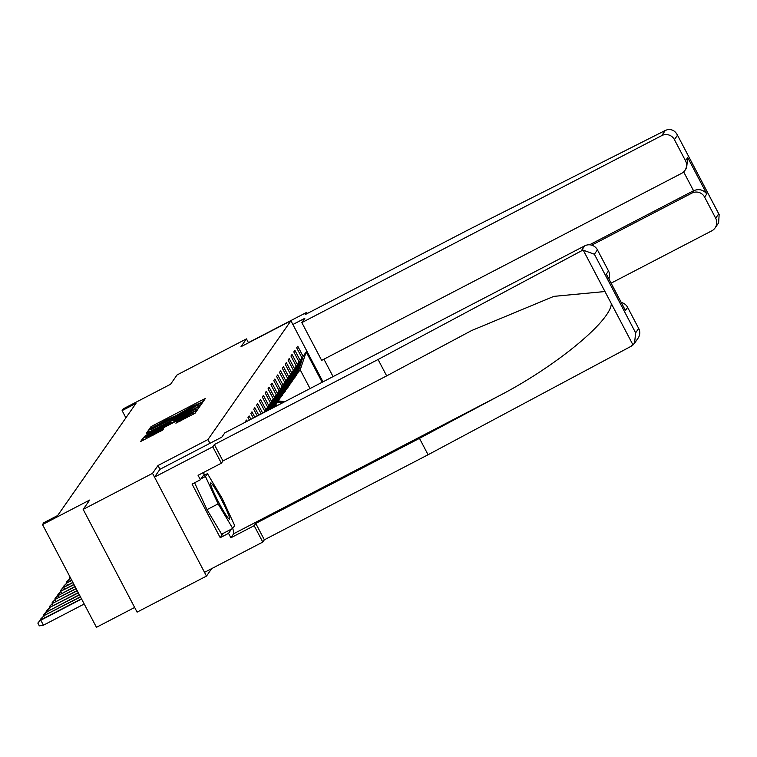 <?xml version="1.0" encoding="UTF-8"?>
<svg xmlns="http://www.w3.org/2000/svg" width="757" height="757" viewBox="0 0 757 757"><rect width="100%" height="100%" fill="white"/><g stroke="black" fill="none" stroke-linecap="round" stroke-linejoin="round"><path stroke-width="1.14" d="M201.39 402.45L203.425 401.276L205.336 398.542L202.8 399.696L153.775 425.169L150.87 426.844L148.949 429.598L166.389 419.766L176.059 415.612L191.72 406.613L201.39 402.45M175.898 423.172L195.098 413.199L197.227 410.143L145.656 436.789L142.751 438.454L140.622 441.52L162.689 430.042L163.607 428.717L145.997 437.319L153.775 432.796L186.052 416.028L192.874 412.887L176.807 421.876L175.908 423.201M307.276 313.502L306.68 312.367L248.41 342.637L246.441 338.89L177.072 374.933L170.562 384.263L123.391 408.771L122.104 410.606L135.976 403.396L57.664 515.517L43.792 522.727L42.506 524.563L96.451 627.316L134.651 607.464M159.954 469.293L221.829 437.139L224.838 432.834L584.735 245.845A9.415 9.368 34.9 0 1 597.434 249.857L594.377 254.229L583.269 250.198L581.111 251.031L378.065 359.499L214.354 444.558L212.774 446.819L154.504 477.09L159.954 469.293L158.005 465.517L152.535 473.343L83.166 509.385L89.676 500.055L42.506 524.563M158.005 465.517L207.948 439.562L290.925 320.769L322.984 381.84M246.441 338.89L240.972 346.725L290.925 320.769M197.795 406.85L200.7 405.175L202.829 402.137L200.283 403.292L151.258 428.765L148.353 430.44L146.224 433.496L197.795 406.85M200.028 406.149L197.899 409.187L194.994 410.862L143.423 437.508L147.246 434.518L170.032 422.51L170.637 421.63L168.092 422.803L147.643 433.203L200.028 406.13M152.535 473.343L206.481 576.086L137.102 612.129L83.166 509.385M209.926 443.328L207.948 439.562M245.429 422.132L246.243 420.003L246.952 421.346M249.375 420.088L248.003 417.486L249.11 415.905L250.889 419.302M253.311 418.034L250.87 413.379L251.967 411.808L254.825 417.249M257.248 415.99L253.727 409.282L254.835 407.711L258.771 415.205M261.193 413.947L256.595 405.184L257.692 403.613L262.707 413.161M263.833 412.574L264.78 411.221L259.452 401.087L260.559 399.516L265.877 409.651L267.637 407.124L262.319 396.99L263.417 395.419L268.735 405.553L270.504 403.027L265.177 392.892L266.284 391.312L271.602 401.456L273.362 398.93L268.044 388.795L269.142 387.215L274.469 397.359L276.229 394.832L270.902 384.698L272.009 383.118L277.327 393.252L279.087 390.735L273.769 380.601L274.867 379.02L280.194 389.155L281.954 386.638L276.627 376.503L277.734 374.923L283.052 385.058L284.812 382.54L279.494 372.406L280.592 370.826L285.919 380.96L287.679 378.443L282.352 368.299L283.459 366.729L288.777 376.863L290.537 374.346L285.219 364.202L286.316 362.631L291.644 372.766L293.404 370.239L288.076 360.105L289.183 358.534L294.501 368.668L296.261 366.142L290.943 356.008L292.041 354.437L297.369 364.571L299.129 362.045L293.801 351.91L294.908 350.34L300.226 360.474L301.986 357.947L296.668 347.813L297.766 346.233L303.093 356.377L306.207 351.91L322.151 382.276M264.78 411.221L264.458 412.253M265.877 409.651L265.187 411.874M267.637 407.124L266.35 411.269M268.735 405.553L267.07 410.89M270.504 403.027L268.233 410.285M271.602 401.456L268.962 409.906M273.362 398.93L270.126 409.3M274.469 397.359L270.855 408.922M276.229 394.832L272.018 408.326M277.327 393.252L272.738 407.947M279.087 390.735L273.902 407.342M274.195 406.414L276.683 403.509L281.954 386.638M280.194 389.155L274.923 406.036M277.062 402.308L279.541 399.412L284.812 382.54M283.052 385.058L277.781 401.939M279.92 398.21L282.408 395.315L287.679 378.443M285.919 380.96L280.648 397.832M282.787 394.113L285.275 391.218L290.537 374.346M288.777 376.863L283.506 393.735M285.644 390.016L288.133 387.12L293.404 370.239M291.644 372.766L286.373 389.637M288.512 385.919L291 383.023L296.261 366.142M294.501 368.668L289.231 385.54M291.369 381.821L293.858 378.926L299.129 362.045M297.369 364.571L292.098 381.443M294.236 377.724L296.725 374.819L301.986 357.947M300.226 360.474L294.956 377.346M297.094 373.627L300.207 369.832L306.207 351.91M303.093 356.377L297.823 373.248M206.481 576.086L211.705 568.602M122.104 410.606L125.899 417.836M310.039 388.568L300.207 369.832M198.817 404.399L151.693 429.172L189.259 410.133L198.817 404.399L199.593 405.884L198.817 404.389M187.755 413.464L195.533 408.941L188.72 412.082L177.346 417.996L173.836 420.551L187.755 413.464L188.238 414.372M284.973 401.589L281.254 401.21A24.016 23.893 -145.1 0 0 278.368 401.096M282.702 402.771L280.336 402.525A24.016 23.893 -145.1 0 0 277.024 402.421M284.112 402.043L280.904 401.712A24.016 23.893 -145.1 0 0 278.027 401.589M277.8 401.91A24.016 23.893 34.9 0 1 280.686 402.024L283.563 402.317M227.696 517.523A20.411 1.845 62.5 0 0 229.125 519.056A20.411 1.845 62.5 0 0 224.583 505.875A20.411 1.845 62.5 0 0 212.48 484.556A20.411 1.845 62.5 0 0 210.541 483.288A20.411 1.845 62.5 0 0 216.975 499.014A20.411 1.845 62.5 0 0 227.696 517.523M201.088 478.765L205.469 476.494L207.446 473.655L222.066 498.201L234.708 525.585L232.73 528.424L221.631 534.187L207.011 509.641L194.596 482.767M203.075 475.926L207.446 473.655M232.73 528.424L218.101 503.878L205.469 476.494M207.011 509.641L218.101 503.878M665.346 130.431L667.437 129.684C671.951 129.021 675.301 130.876 677.477 135.248L674.421 139.629A9.415 9.368 -145.1 0 0 661.722 135.617L665.346 130.431L468.82 229.57L305.109 314.628L306.68 312.367M611.098 283.156L711.731 230.866A9.415 9.368 -145.1 0 0 715.687 218.215L704.606 197.104A9.415 9.368 -145.1 0 0 691.907 193.101L693.554 190.736C698.891 188.607 703.31 189.685 706.801 193.953L704.606 197.104M591.69 245.164L691.907 193.101M292.883 324.507L304.844 318.29L301.835 322.605L321.659 360.37L681.555 173.381A9.415 9.368 -145.1 0 0 685.501 160.73L674.421 139.629M301.835 322.605L661.722 135.617M323.93 359.187L333.071 376.598M589.495 244.804L693.554 190.736L683.656 171.886M685.501 160.73L687.706 157.579L686.618 167.997L684.905 170.448M715.687 218.215L718.734 213.834L719.15 214.543L718.62 222.861L715.081 227.933M719.15 214.543L677.099 134.443L718.734 213.834M232.683 528.443A35.324 3.198 -117.5 0 1 233.714 533.723L230.866 537.792L254.182 525.68L255.752 523.418L419.473 438.36L428.074 454.749L631.12 346.28L634.546 343.233L635.634 332.815L638.69 328.443A9.415 9.368 34.9 0 1 638.085 338.161L634.546 343.233M419.473 438.36L498.352 396.223C554.843 367.154 611.05 321.082 611.315 303.623L604.966 291.53L553.84 296.365L471.658 330.525L386.666 375.879L222.955 460.937L221.375 463.199L198.069 475.311L200.397 479.758L192.07 484.083L220.211 537.678L228.538 533.344L231.557 529.029M254.182 525.68L262.783 542.069L204.513 572.339L154.504 477.09M255.752 523.418L264.354 539.807L262.783 542.069M428.074 454.749L264.354 539.807M597.434 249.857L608.514 270.959A9.415 9.368 34.9 0 1 608.874 278.917M212.774 446.819L221.375 463.199M230.866 537.792L228.538 533.344M214.354 444.558L222.955 460.937M378.065 359.499L386.666 375.879M621.251 302.488A9.415 9.368 34.9 0 1 627.61 307.333L638.69 328.443M203.122 472.68A35.324 3.198 -117.5 0 1 204.901 474.98M204.759 475.046L204.267 474.223L200.397 479.758M220.211 537.678L223.23 533.354M607.057 275.539L606.31 274.11L608.514 270.959M627.61 307.333L625.405 310.493L624.582 308.913M277.895 405.269A24.016 23.893 -145.1 0 0 275.51 405.194M275.51 406.509A24.016 23.893 -145.1 0 0 274.157 406.518M277.005 405.724A24.016 23.893 -145.1 0 0 275.16 405.695M274.942 406.007A24.016 23.893 34.9 0 1 276.437 406.026M66.871 582.871L66.474 582.105L69.758 578.755L69.341 578.007L70.117 577.156M70.146 577.222L69.341 578.007M70.694 578.263L69.426 579.228L70.817 578.499M66.474 582.105L69.426 579.228L70.382 581.045M61.147 591.066L60.749 590.299L66.89 582.852L71.896 580.553M63.616 586.202L66.559 583.325L67.515 585.142M66.89 582.852L71.773 580.316M72.852 582.37L63.702 587.423L72.975 582.606M60.749 590.299L63.702 587.423L64.657 589.239M55.422 599.26L55.204 598.238L61.166 591.047L74.054 584.659M57.892 594.396L60.834 591.52L61.79 593.337M61.166 591.047L73.931 584.423M75.009 586.467L57.977 595.617L75.132 586.703M55.024 598.503L57.977 595.617L58.932 597.434M52.564 603.357L52.347 602.335L55.441 599.241L76.202 588.757M52.167 602.6L55.11 599.714L56.065 601.531M55.441 599.241L76.079 588.52M49.697 607.455L49.479 606.433L52.583 603.338L77.28 590.81M49.3 606.698L52.252 603.812L53.208 605.628M52.583 603.338L77.157 590.574M43.972 615.659L43.755 614.627L49.716 607.445L78.359 592.863M46.442 610.795L49.385 607.909L50.341 609.726M49.716 607.445L78.236 592.627M79.315 594.671L46.527 612.016L79.438 594.917M43.575 614.892L46.527 612.016L47.483 613.823M81.463 598.778L41.133 619.737L40.802 620.21L43.423 625.206L39.307 625.869L37.85 623.087L43.991 615.64L80.516 596.961M40.717 618.989L43.66 616.113L44.616 617.92M43.991 615.64L80.393 596.724M43.423 625.206L84.216 604.01M37.85 623.087L40.802 620.21L81.595 599.014M151.627 428.292L150.87 426.844M154.362 426.295L153.775 425.169M203.538 401.115L202.8 399.696M149.224 432.086L148.353 430.44M152.195 430.544L151.258 428.765M201.031 404.711L200.283 403.292M160.323 426.323L159.85 425.415M189.742 411.042L189.259 410.133M199.242 406.083L198.552 404.777M144.738 436.959L144.341 436.193M147.719 435.426L147.246 434.518M167.6 425.093L167.127 424.185M170.571 423.551L170.032 422.51M170.637 421.63L171.413 423.116L170.628 421.649M198.23 408.723L197.482 407.304M173.836 420.551L174.375 421.573L173.855 420.551M176.864 420.286L176.381 419.378M177.214 422.643L176.807 421.876M180.194 421.11L179.712 420.201M185.569 418.318L185.096 417.41M153.293 435.086L152.819 434.177M161.515 430.771L161.052 429.891M143.622 440.11L142.751 438.454M146.593 438.568L145.656 436.789M195.429 412.735L194.681 411.316M280.904 401.712L281.254 401.21M280.336 402.525L280.686 402.024M687.706 157.579L706.801 193.953M633.013 344.955L611.315 303.623M604.966 291.53L583.269 250.198M594.377 254.229L635.634 332.815M625.405 310.493L606.31 274.11M581.111 251.031L584.735 245.845M233.714 533.723L498.352 396.223M152.365 430.459L151.693 429.172M196.205 410.218L195.533 408.941M193.537 414.155L192.874 412.887M146.64 438.54L145.997 437.319M625.027 309.679L606.726 274.81"/></g></svg>
